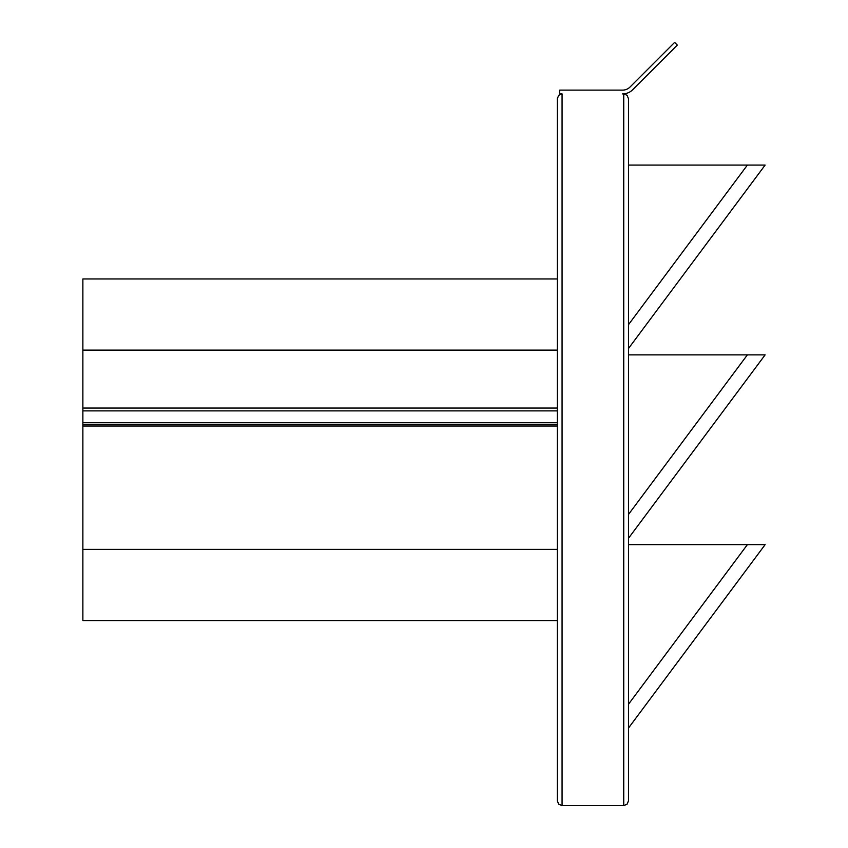 <?xml version="1.0" encoding="UTF-8"?>
<svg xmlns="http://www.w3.org/2000/svg" width="848" height="848" viewBox="0 0 848 848"><rect width="100%" height="100%" fill="white"/><g stroke="black" fill="none" stroke-linecap="round" stroke-linejoin="round"><path stroke-width="1.27" d="M557.327 278.96L82.871 278.96L82.871 426.035L557.327 426.035M82.871 426.035L82.871 620.566L557.327 620.566M562.065 93.916L558.715 95.305L557.327 98.665L557.327 800.851L558.715 804.211L562.065 805.6L562.065 93.916L559.691 93.916L559.691 90.121L622.591 90.121A10.441 10.441 0 0 0 629.979 87.068L674.637 42.4L677.329 45.082L632.661 89.75A14.236 14.236 0 0 1 622.591 93.916L623.746 93.916L623.746 805.6L562.065 805.6M623.746 805.6L627.096 804.211L628.485 800.851L628.485 98.665L627.096 95.305L623.746 93.916M628.485 728.061L765.129 544.649L747.385 544.649L628.485 704.243M765.129 354.867L628.485 538.279L765.129 354.867L747.385 354.867L628.485 514.46M628.485 348.496L765.129 165.084L747.385 165.084L628.485 324.678M628.485 165.084L747.385 165.084M628.485 354.867L747.385 354.867M628.485 544.649L747.385 544.649M82.871 424.604L557.327 424.604M557.327 408.058L82.871 408.058M557.327 549.398L82.871 549.398M82.871 410.888L557.327 410.888M557.327 422.76L82.871 422.76M82.871 350.129L557.327 350.129"/></g></svg>
